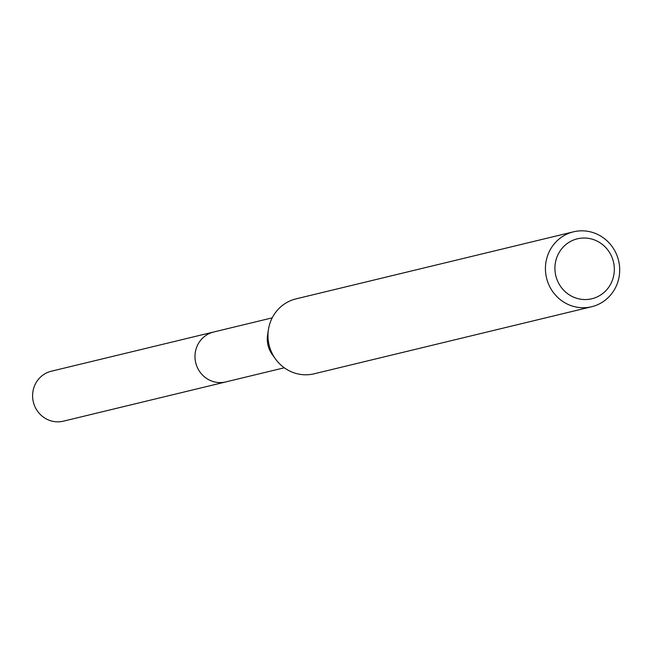 <?xml version="1.0" encoding="UTF-8"?>
<svg xmlns="http://www.w3.org/2000/svg" width="652" height="652" viewBox="0 0 652 652"><rect width="100%" height="100%" fill="white"/><g stroke="black" fill="none" stroke-linecap="round" stroke-linejoin="round"><path stroke-width="0.98" d="M284.288 367.785L225.771 381.925A25.681 24.686 -103.6 0 1 219.871 382.585A25.681 24.686 -103.6 0 1 195.184 359.717A25.681 24.686 -103.6 0 1 213.701 331.998A25.697 24.703 -103.6 0 1 214.467 331.811M591.608 306.75A38.541 37.05 -103.6 0 1 582.758 307.744A38.541 37.05 -103.6 0 1 545.716 273.424A38.541 37.05 -103.6 0 1 573.507 231.819A38.541 37.05 -103.6 0 1 582.358 230.824A38.541 37.05 -103.6 0 1 619.4 265.144A38.541 37.05 -103.6 0 1 591.608 306.75L314.158 373.8A38.541 37.05 -103.6 0 1 305.307 374.794A38.541 37.05 -103.6 0 1 275.6 359.13A38.541 37.05 -103.6 0 1 268.445 329.521A38.541 37.05 -103.6 0 1 296.057 298.86L310.98 295.258M584.461 238.021A30.831 29.642 -103.6 0 1 614.331 269.178A30.831 29.642 -103.6 0 1 584.787 299.553A30.831 29.642 -103.6 0 1 554.917 268.396A30.831 29.642 -103.6 0 1 584.461 238.021M573.507 231.819L310.621 295.348M275.6 359.13L272.365 354.68A25.681 24.686 -103.6 0 1 267.597 334.957L268.445 329.521M226.529 381.738A25.697 24.703 -103.6 0 1 225.771 381.933L63.391 421.176A25.697 24.703 -103.6 0 1 32.6 395.87A25.697 24.703 -103.6 0 1 51.321 371.216L272.218 317.858M225.771 381.933A25.697 24.703 -103.6 0 1 194.981 356.636A25.697 24.703 -103.6 0 1 213.701 331.982"/></g></svg>
